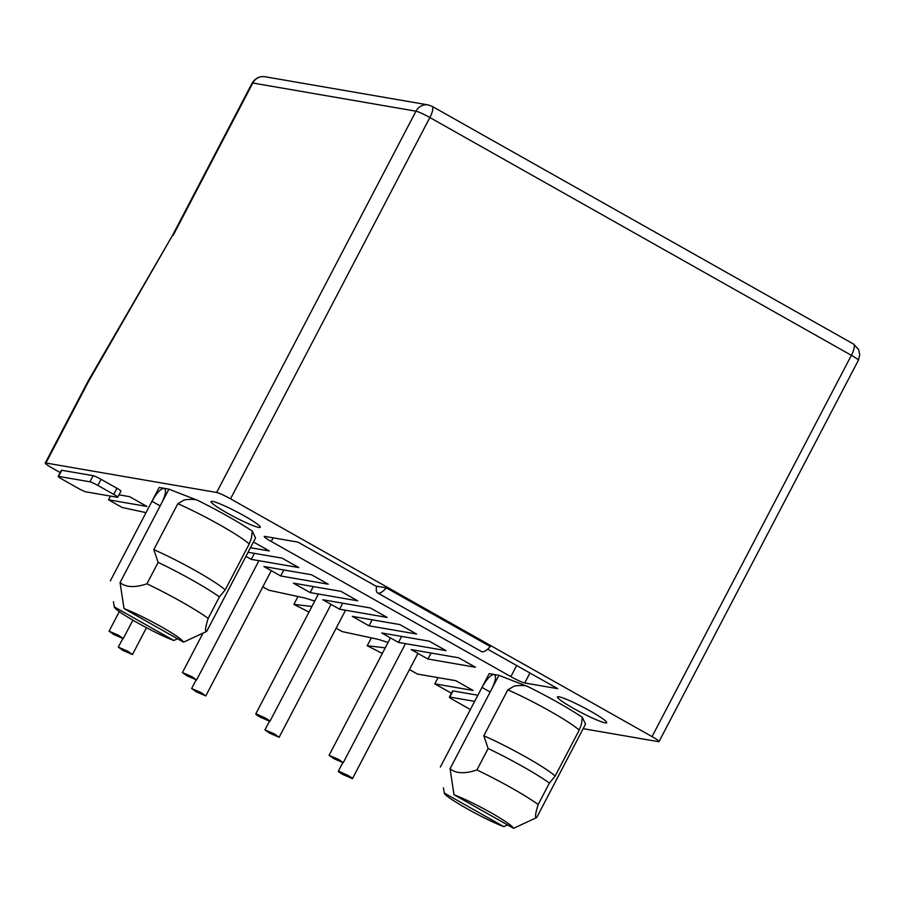 <?xml version="1.0" encoding="UTF-8"?>
<svg xmlns="http://www.w3.org/2000/svg" width="905" height="905" viewBox="0 0 905 905"><rect width="100%" height="100%" fill="white"/><g stroke="black" fill="none" stroke-linecap="round" stroke-linejoin="round"><path stroke-width="1.36" d="M208.184 618.364C205.288 627.584 204.79 631.939 206.679 631.43L183.534 642.154C182.109 639.541 174.62 634.36 161.067 626.622C147.062 618.816 134.709 612.798 124.008 608.579L120.071 582.571C125.919 587.447 134.879 587.854 146.927 583.816A60.793 6.154 -152.4 0 1 181.43 601.757A60.793 6.154 -152.4 0 1 208.184 618.364L219.395 596.927L225.198 589.902A55.578 5.622 -152.4 0 0 153.816 549.629L158.137 562.378L146.927 583.816M538.181 804.511C535.285 813.731 534.787 818.075 536.676 817.577L513.542 828.301C512.106 825.688 504.617 820.507 491.064 812.769C477.059 804.964 464.706 798.945 454.005 794.726L450.068 768.718C455.916 773.594 464.876 774.001 476.924 769.963A60.793 6.154 -152.4 0 1 511.427 787.904A60.793 6.154 -152.4 0 1 538.181 804.511L549.392 783.074A60.793 6.154 -152.4 0 0 522.638 766.467A60.793 6.154 -152.4 0 0 488.134 748.525L476.924 769.963M549.392 783.074L555.195 776.038A55.578 5.622 -152.4 0 0 525.816 756.999A55.578 5.622 -152.4 0 0 483.813 735.776L488.134 748.525M498.904 675.3L494.04 674.463C496.562 675.775 495.782 680.65 491.698 689.078L498.904 675.3L528.056 686.669C525.205 684.553 513.316 685.945 513.961 686.262L507.829 689.836L483.813 735.776M590.739 711.33A27.795 2.817 -152.4 0 0 557.469 696.963A27.795 2.817 -152.4 0 0 573.453 708.344A27.795 2.817 -152.4 0 0 606.723 722.71A27.795 2.817 -152.4 0 0 590.739 711.33M244.282 515.895A27.795 2.817 -152.4 0 0 211.012 501.528A27.795 2.817 -152.4 0 0 226.997 512.92A27.795 2.817 -152.4 0 0 260.267 527.287A27.795 2.817 -152.4 0 0 244.282 515.895M253.434 541.993L269.328 550.964L250.447 547.706M262.823 586.836L268.774 590.196L304.872 598.001L314.748 601.078M308.99 612.085L293.899 604.37L311.931 606.474M336.151 628.206L342.113 631.566L378.211 639.36L388.087 642.437M382.317 653.455L367.226 645.729L385.259 647.833M409.49 669.576L417.465 674.067L455.826 680.696L473.145 690.458L434.785 683.841L451.437 693.23M858.37 360.292L859.75 354.828L858.607 349.522L853.562 344.07A12.161 3.631 119.4 0 1 851.379 355.314A12.161 1.233 27.6 0 1 858.37 360.292L659.032 741.58A12.161 1.233 -152.4 0 1 658.365 741.648L583.159 728.672M659.032 741.58A12.161 1.233 -152.4 0 0 652.041 736.602L230.526 498.836A12.161 1.233 -152.4 0 0 216.634 492.478L45.917 463.009A12.161 1.233 -152.4 0 0 45.25 463.077A12.161 1.233 -152.4 0 0 52.241 468.055L60.228 472.557M146.022 512.637L122.107 507.467L108.543 499.809L146.904 506.438L129.573 496.664L118.985 494.831M117.729 497.241L120.931 491.11A6.946 0.701 -152.4 0 0 116.937 488.27L101.055 479.311A6.946 0.701 -152.4 0 0 93.124 475.679L61.789 470.272A6.946 0.701 -152.4 0 0 61.404 470.306L58.203 476.437A6.946 0.701 -152.4 0 0 62.196 479.277L78.079 488.236A6.946 0.701 -152.4 0 0 86.02 491.868L117.345 497.275A6.946 0.701 27.6 0 0 117.729 497.241A6.946 0.701 27.6 0 0 113.736 494.39L97.853 485.431A6.946 0.701 27.6 0 0 89.923 481.799L58.587 476.392A6.946 0.701 -152.4 0 0 58.203 476.437M477.874 695.232L452.998 690.945A6.946 0.701 -152.4 0 0 452.613 690.979L449.412 697.099A6.946 0.701 -152.4 0 0 453.405 699.95L469.288 708.909A6.946 0.701 -152.4 0 0 470.408 709.52M386.344 587.888L376.616 586.214A21.064 6.301 -60.6 0 0 377.634 592.956A21.064 6.301 -60.6 0 0 386.344 587.888L490.284 646.521A21.064 6.301 119.4 0 1 481.573 651.577L377.634 592.956M458.722 657.799L411.187 649.586L427.929 659.032L475.476 667.245L458.722 657.799M429.275 641.181L381.74 632.98L398.483 642.426L446.018 650.627L429.275 641.181M399.829 624.574L352.283 616.373L369.036 625.819L416.572 634.02L399.829 624.574M370.383 607.968L322.836 599.755L339.579 609.201L387.125 617.414L370.383 607.968M340.925 591.35L293.39 583.148L310.132 592.594L357.679 600.796L340.925 591.35M311.478 574.743L263.943 566.53L280.686 575.976L328.232 584.189L311.478 574.743M245.922 556.371L251.239 559.369L298.774 567.571L282.032 558.125L248.061 552.265M376.559 586.497L297.858 542.095L264.905 536.416A12.161 1.233 27.6 0 0 264.226 536.484A12.161 1.233 27.6 0 0 271.228 541.462L510.85 676.635A12.161 1.233 27.6 0 0 524.742 682.981L557.695 688.671L487.648 649.157M164.043 488.315C166.565 489.628 165.785 494.503 161.701 502.942L168.907 489.153L159.178 487.478L151.972 501.257C156.633 492.942 160.649 488.632 164.043 488.315L164.518 488.485M168.907 489.153L198.059 500.522C195.209 498.417 183.319 499.809 183.964 500.114L177.833 503.7L153.816 549.629M225.198 589.902L249.214 543.962L251.42 538.158L252.325 531.133L255.515 538.011L206.679 631.43M494.04 674.463L489.175 673.625L481.969 687.404C486.63 679.089 490.646 674.779 494.04 674.463L494.515 674.632M555.195 776.038L579.211 730.109L581.417 724.305L582.322 717.28L585.512 724.158L536.676 817.577M367.226 645.729L371.333 637.878M293.899 604.37L298.005 596.508M251.239 559.369L254.384 553.351M280.686 575.976L283.831 569.969M310.132 592.594L313.277 586.576M339.579 609.201L342.724 603.194M369.036 625.819L372.17 619.801M398.483 642.426L401.628 636.419M427.929 659.032L431.074 653.025M474.673 701.364L449.796 697.065A6.946 0.701 -152.4 0 0 449.412 697.099M434.785 683.841L438.043 677.619M108.543 499.809L110.489 496.087M264.984 76.744L264.984 76.744C259.656 75.975 255.38 78.09 252.144 83.09A12.161 1.233 27.6 0 1 252.812 83.022A12.161 11.539 -80.2 0 1 264.984 76.744L428.144 104.912A12.161 11.539 99.8 0 0 415.972 111.191A12.161 1.233 27.6 0 1 429.852 117.537L851.379 355.314L652.041 736.602M45.917 463.009L88.747 381.096L172.606 235.232L88.192 380.926L45.25 463.077M219.395 596.927A60.793 6.154 -152.4 0 0 158.137 562.378M443.439 787.836L444.276 793.04C444.298 796.796 484.661 819.568 503.814 826.627L507.558 824.93M177.561 638.783L173.817 640.48C154.665 633.421 114.302 610.649 114.279 606.893L113.442 601.689M513.542 828.301L454.005 794.726M444.276 793.04L503.814 826.627M183.534 642.154L124.008 608.579M114.279 606.893L173.817 640.48M491.698 689.078L450.068 768.718M440.339 767.033L481.969 687.404L490.159 692.02M161.701 502.942L120.071 582.571M110.342 580.886L151.972 501.257L160.162 505.872M122.899 650.412L132.492 654.553L127.877 651.272L118.284 647.132L122.899 650.412M113.679 634.473L123.272 638.613L118.645 635.333L109.064 631.181L113.679 634.473M187.007 675.831L196.6 679.983L191.984 676.691L182.391 672.551L187.007 675.831M196.238 691.782L205.82 695.922L201.204 692.642L191.622 688.501L196.238 691.782M269.588 733.163L279.159 737.292L274.52 733.989L264.95 729.86L269.588 733.163M333.673 758.571L343.267 762.711L338.651 759.419L329.058 755.279L333.673 758.571M352.022 778.685C353.165 778.73 351.751 777.61 347.769 775.314L338.742 771.196C337.599 771.15 339.024 772.27 343.006 774.567L352.498 778.662M269.475 721.375C270.606 721.421 269.215 720.323 265.312 718.061L256.194 713.887C255.052 713.83 256.443 714.939 260.346 717.201L269.928 721.342M579.211 730.109A55.578 5.622 -152.4 0 0 549.833 711.058A55.578 5.622 -152.4 0 0 507.829 689.836M252.325 531.133C237.777 521.54 219.689 511.336 198.059 500.522M582.322 717.28C567.786 707.687 549.686 697.484 528.056 686.669M249.214 543.962A55.578 5.622 -152.4 0 0 177.833 503.7M524.742 682.981L529.945 673.015M516.665 665.526L510.85 676.635M271.228 541.462L273.118 537.83M452.998 690.945L449.796 697.065M101.055 479.311L97.853 485.431M89.923 481.799L93.124 475.679M116.937 488.27L113.736 494.39M61.789 470.272L58.587 476.392M230.526 498.836L429.852 117.537A12.161 3.631 -60.6 0 0 432.047 106.304L853.562 344.07M173.16 235.402L252.812 83.022L415.972 111.191L216.634 492.478M252.144 83.09L172.606 235.232M428.144 104.912L432.047 106.304M132.492 654.485L146.486 627.719M118.329 647.086L122.752 638.636M123.272 638.545L132.865 620.197M109.109 631.147L119.336 611.599M196.611 679.904L258.932 560.693M182.448 672.506L203.014 633.161M205.82 695.866L271.274 570.67M191.668 688.445L196.091 680.006M345.552 610.23L279.159 737.224M269.418 721.364L264.995 729.826M405.485 643.636L343.278 762.644M390.451 637.901L329.115 755.245M342.757 762.734L338.334 771.184M417.94 653.399L352.498 778.572M318.436 594.019L255.776 713.875M331.049 604.393L269.939 721.274"/></g></svg>

